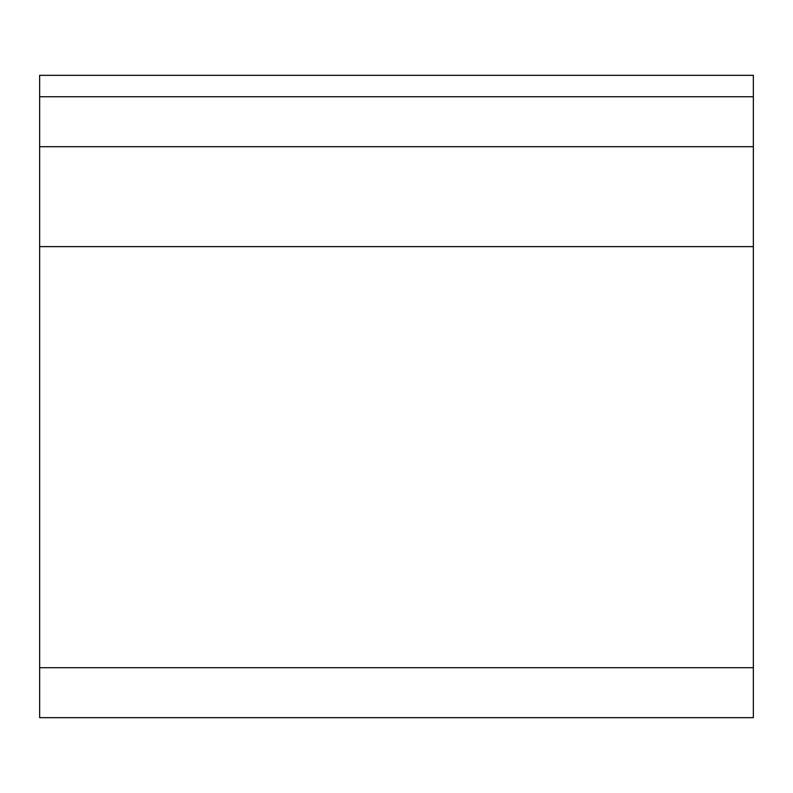 <?xml version="1.0" encoding="UTF-8"?>
<svg xmlns="http://www.w3.org/2000/svg" width="793" height="793" viewBox="0 0 793 793"><rect width="100%" height="100%" fill="white"/><g stroke="black" fill="none" stroke-linecap="round" stroke-linejoin="round"><path stroke-width="1.19" d="M39.65 96.746L39.65 75.335L753.35 75.335L753.35 146.705L39.65 146.705L39.65 96.746L753.35 96.746M39.65 667.706L753.35 667.706L753.35 717.665L39.65 717.665L39.65 146.705M753.35 667.706L753.35 146.705M39.65 246.623L753.35 246.623"/></g></svg>
